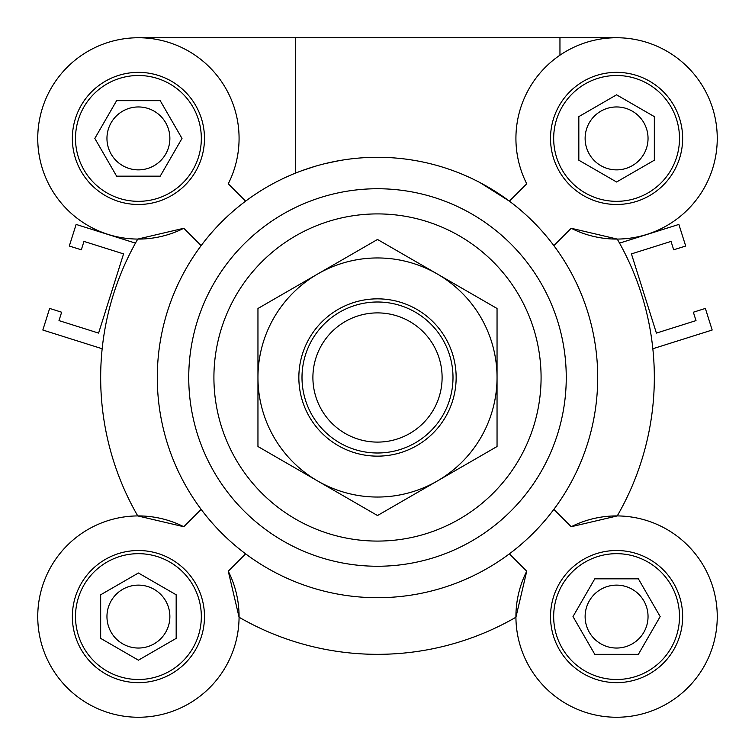 <?xml version="1.0" encoding="UTF-8"?>
<svg xmlns="http://www.w3.org/2000/svg" width="755" height="755" viewBox="0 0 755 755"><rect width="100%" height="100%" fill="white"/><g stroke="black" fill="none" stroke-linecap="round" stroke-linejoin="round"><path stroke-width="1.13" d="M652.839 348.744L712.173 330.029L705.359 308.427L693.364 312.211L696.006 320.611L656.406 333.097L631.435 253.897L671.035 241.411L673.687 249.811L685.691 246.026L678.877 224.424L619.534 243.129M102.161 348.744L42.827 330.029L49.641 308.427L61.636 312.211L58.994 320.611L98.594 333.097L123.565 253.897L83.965 241.411L81.313 249.811L69.309 246.026L76.123 224.424L135.466 243.129M377.5 566.25A188.75 188.75 0 0 0 540.967 283.125A188.75 188.75 0 0 0 214.033 283.125A188.75 188.75 0 0 0 377.5 566.25M377.5 597.705A220.205 220.205 0 0 0 568.204 267.393A220.205 220.205 0 0 0 186.796 267.393A220.205 220.205 0 0 0 377.5 597.705M201.141 245.63L183.786 228.274L137.759 239.08A276.83 276.83 0 0 0 137.759 515.92L183.786 526.726A100.67 100.67 0 0 0 38.967 600.961A100.67 100.67 0 0 0 154.039 716.033A100.67 100.67 0 0 0 228.274 571.214L239.08 617.241A276.83 276.83 0 0 0 515.92 617.241L526.726 571.214L509.37 553.859L526.726 571.214A100.67 100.67 0 0 0 600.961 716.033A100.67 100.67 0 0 0 716.033 600.961A100.67 100.67 0 0 0 571.214 526.726L617.241 515.92A276.83 276.83 0 0 0 617.241 239.08L571.214 228.274A100.67 100.67 0 0 0 716.033 154.039A100.67 100.67 0 0 0 600.961 38.967A100.67 100.67 0 0 0 526.726 183.786L509.37 201.141L480.189 182.701M638.381 578.83L660.172 616.58L638.381 654.33L594.789 654.33L572.998 616.58L594.789 578.83L638.381 578.83M616.58 679.5A62.92 62.92 0 0 0 671.072 585.125A62.92 62.92 0 0 0 562.097 585.125A62.92 62.92 0 0 0 616.58 679.5M616.58 682.643A66.062 66.062 0 0 1 559.37 583.549A66.062 66.062 0 0 1 673.8 583.549A66.062 66.062 0 0 1 616.58 682.643M571.214 526.726L553.859 509.37M578.83 116.619L616.58 94.828L654.33 116.619L654.33 160.211L616.58 182.002L578.83 160.211L578.83 116.619M679.5 138.42A62.92 62.92 0 0 0 585.125 83.928A62.92 62.92 0 0 0 585.125 192.903A62.92 62.92 0 0 0 679.5 138.42M116.619 176.17L94.828 138.42L116.619 100.67L160.211 100.67L182.002 138.42L160.211 176.17L116.619 176.17M138.42 75.5A62.92 62.92 0 0 0 83.928 169.875A62.92 62.92 0 0 0 192.903 169.875A62.92 62.92 0 0 0 138.42 75.5M176.17 638.381L138.42 660.172L100.67 638.381L100.67 594.789L138.42 572.998L176.17 594.789L176.17 638.381M75.5 616.58A62.92 62.92 0 0 0 169.875 671.072A62.92 62.92 0 0 0 169.875 562.097A62.92 62.92 0 0 0 75.5 616.58M201.141 509.37L183.786 526.726M682.643 138.42A66.062 66.062 0 0 1 583.549 195.63A66.062 66.062 0 0 1 583.549 81.2A66.062 66.062 0 0 1 682.643 138.42M553.859 245.63L571.214 228.274M138.42 72.357A66.062 66.062 0 0 1 195.63 171.451A66.062 66.062 0 0 1 81.2 171.451A66.062 66.062 0 0 1 138.42 72.357M183.786 228.274A100.67 100.67 0 0 1 38.967 154.039A100.67 100.67 0 0 1 154.039 38.967A100.67 100.67 0 0 1 228.274 183.786L245.63 201.141M72.357 616.58A66.062 66.062 0 0 1 171.451 559.37A66.062 66.062 0 0 1 171.451 673.8A66.062 66.062 0 0 1 72.357 616.58M228.274 571.214L245.63 553.859M339.08 160.673L325.471 163.524M314.741 166.43L301.887 170.677M299.877 171.423L295.837 172.989M138.42 37.75L559.955 37.75L559.955 55.181M559.955 37.75L616.58 37.75M138.42 106.955A31.455 31.455 0 0 0 111.174 154.143A31.455 31.455 0 0 0 165.656 154.143A31.455 31.455 0 0 0 138.42 106.955M616.58 106.955A31.455 31.455 0 0 0 589.344 154.143A31.455 31.455 0 0 0 643.826 154.143A31.455 31.455 0 0 0 616.58 106.955M616.58 585.125A31.455 31.455 0 0 0 589.344 632.312A31.455 31.455 0 0 0 643.826 632.312A31.455 31.455 0 0 0 616.58 585.125M138.42 585.125A31.455 31.455 0 0 0 111.174 632.312A31.455 31.455 0 0 0 165.656 632.312A31.455 31.455 0 0 0 138.42 585.125M312.9 377.5A64.6 64.6 0 0 1 409.805 321.555A64.6 64.6 0 0 1 409.805 433.445A64.6 64.6 0 0 1 312.9 377.5M453 377.5A75.5 75.5 0 0 0 377.5 302A75.5 75.5 0 0 0 302 377.5A75.5 75.5 0 0 0 377.5 453A75.5 75.5 0 0 0 453 377.5M445.61 338.174A78.643 78.643 0 0 1 377.5 456.143A78.643 78.643 0 0 1 309.39 338.174A78.643 78.643 0 0 1 445.61 338.174M437.268 273.971A119.545 119.545 0 0 0 257.955 377.5A119.545 119.545 0 0 0 437.268 481.029A119.545 119.545 0 0 0 437.268 273.971L497.045 308.484L497.045 446.516L377.5 515.533L257.955 446.516L257.955 308.484L377.5 239.467L437.268 273.971M377.5 541.08A163.58 163.58 0 0 0 519.166 295.705A163.58 163.58 0 0 0 235.834 295.705A163.58 163.58 0 0 0 377.5 541.08M295.705 37.75L295.705 173.046"/></g></svg>
